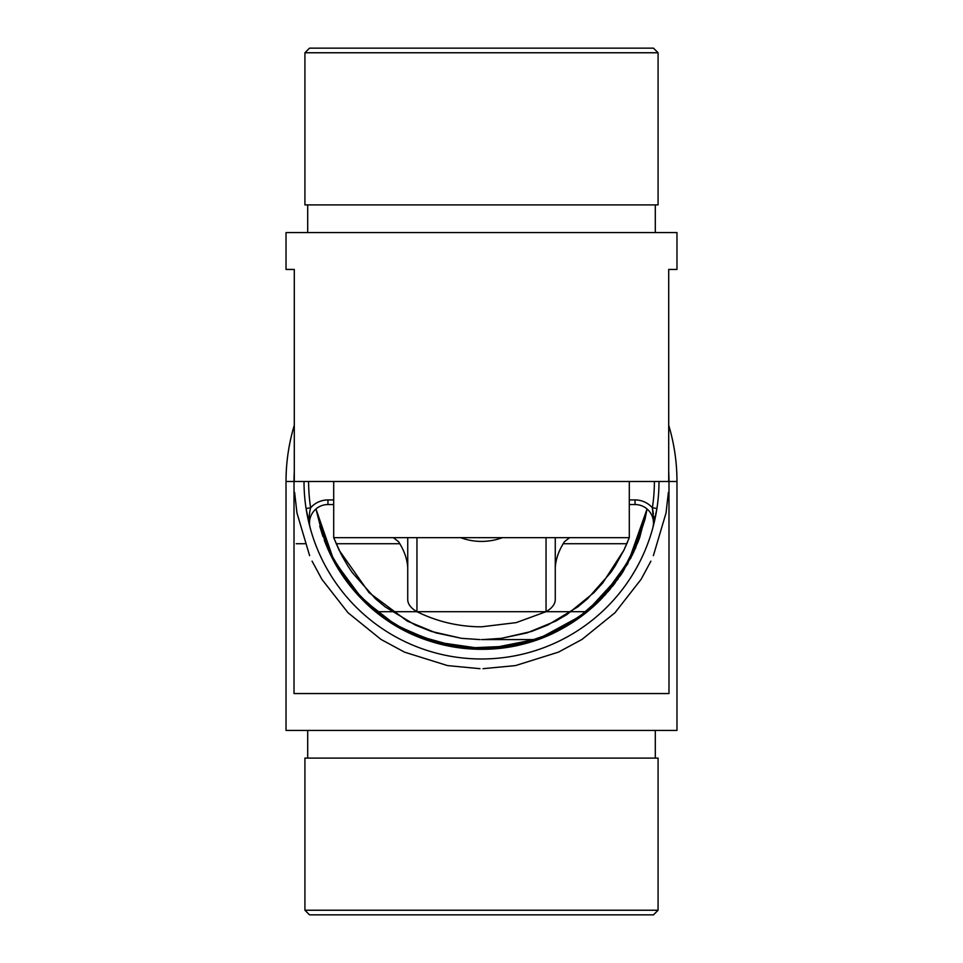 <?xml version="1.0" encoding="UTF-8"?>
<svg xmlns="http://www.w3.org/2000/svg" width="963" height="963" viewBox="0 0 963 963"><rect width="100%" height="100%" fill="white"/><g stroke="black" fill="none" stroke-linecap="round" stroke-linejoin="round"><path stroke-width="1.44" d="M326.902 568.688C322.22 560.021 322.22 560.021 326.902 568.688L331.404 576.235M324.29 563.897L326.313 567.628M653.468 914.85L309.532 914.85L304.922 910.24L658.078 910.24L653.468 914.85M653.492 522.981A18.441 18.441 0 0 0 635.05 504.54A18.441 18.441 0 0 1 652.854 527.784L656.935 508.476L652.854 527.784L653.721 522.981L652.372 507.778L653.395 513.797M631.596 576.235L636.098 568.688M638.71 563.897L636.687 567.628M304.007 481.488A177.493 177.493 0 0 0 481.5 658.981A177.493 177.493 0 0 0 658.993 481.488M333.704 504.54L327.95 504.54A18.441 18.441 0 0 0 310.146 527.784L306.065 508.476L310.146 527.784C308.738 521.26 308.906 514.579 310.628 507.778A23.052 23.052 0 0 1 327.95 499.929L333.704 499.929M668.707 425.237A195.477 195.477 0 0 1 676.977 481.488L286.023 481.488L286.023 730.436L676.977 730.436L676.977 481.488L286.023 481.488A195.477 195.477 0 0 1 294.293 425.237M294.293 471.328A187.484 187.484 0 0 0 294.016 481.488L294.016 693.553L668.984 693.553L668.984 481.488A187.484 187.484 0 0 0 668.707 471.328M658.078 910.24L658.078 758.098L304.922 758.098L304.922 910.24M629.296 499.929L635.05 499.929L635.05 504.54L629.296 504.54M309.147 519.358L309.279 522.981M653.648 515.999L653.721 522.921M502.385 537.655A59.935 59.935 0 0 1 460.615 537.655A59.935 59.935 0 0 0 502.385 537.655M656.935 508.476L652.372 507.778A172.883 172.883 0 0 0 654.383 481.488M306.065 508.476L310.628 507.778A172.883 172.883 0 0 1 308.617 481.488M309.532 48.15L653.468 48.15L658.078 52.76L304.922 52.76L309.532 48.15M304.922 52.76L304.922 204.902L658.078 204.902L658.078 52.76M481.5 232.565L676.977 232.565L676.977 269.447L668.707 269.447L668.707 481.488L286.023 481.488L676.977 481.488L286.023 481.488L676.977 481.488L286.023 481.488L676.977 481.488L294.293 481.488L294.293 269.447L286.023 269.447L286.023 232.565L481.5 232.565M668.394 492.382L666.035 512.978L653.371 555.687M650.916 561.14L641.105 579.317L614.984 612.745L582.049 639.396L558.456 652.144L515.482 665.589L483.005 668.683M479.995 668.683L447.59 665.602L404.58 652.168L380.975 639.408L348.004 612.733L321.895 579.329L312.072 561.116M309.617 555.663L296.953 512.954L294.606 492.358M333.704 481.488L333.704 537.655L341.275 554.532M629.296 481.488L629.296 537.655L333.704 537.655L339.132 550.246L369.034 592.618L407.409 621.159L435.818 632.847L461.698 638.349L480.043 639.588L461.53 638.325L431.424 631.451L415.209 625.023L385.296 606.955L375.341 598.649L352.265 572.564L348.209 566.521M341.913 555.747L347.968 566.136M614.791 566.521L610.735 572.564L587.659 598.649L577.704 606.955L547.791 625.023L531.576 631.451L501.47 638.325L482.957 639.588L501.302 638.349L527.182 632.847L555.591 621.159L566.822 614.599L593.966 592.618L602.694 583.024L623.868 550.246L627.515 542.133M569.627 537.655L564.487 541.663C558.853 550.355 555.771 559.034 555.266 567.689M555.266 537.655L555.266 600.009C554.989 604.367 551.907 608.267 546.045 611.698L516.204 622.616L481.5 626.817C458.809 626.744 437.286 621.701 416.955 611.698C411.093 608.267 408.011 604.367 407.734 600.009L407.734 537.655M629.296 537.655L623.831 550.318L615.032 566.136M407.734 567.689C407.229 559.046 404.159 550.367 398.513 541.663L393.373 537.655M563.114 543.722L626.841 543.722L563.114 543.722M304.946 543.722L296.195 543.722M336.159 543.722L399.886 543.722L336.159 543.722M546.045 611.698L375.642 611.698L586.455 611.698L379.241 611.698L579.317 611.698L389.786 611.698L565.534 611.698L401.992 611.698L546.045 611.698L546.045 537.655M481.5 639.588L537.751 639.588L481.5 639.588M676.977 481.488L668.984 481.488M635.05 499.929A23.052 23.052 0 0 1 652.372 507.778M327.95 499.929L327.95 504.54A18.441 18.441 0 0 0 310.146 527.784M416.955 537.655L416.955 611.698M655.309 730.436L655.309 758.098M307.691 730.436L307.691 758.098M655.309 232.565L655.309 204.902M307.691 232.565L307.691 204.902M344.959 579.04L370.514 607.352L401.8 629.164L437.202 643.344L474.903 649.17L512.93 646.329L549.343 634.978L582.242 615.694L609.952 589.476L633.907 551.715L647.052 508.97L637.831 542.482L621.929 573.37L599.997 600.31L572.985 622.17L532.082 641.49L487.495 649.194L442.486 644.704L400.307 628.345L369.551 606.497L344.453 578.33L326.276 545.263L315.948 508.97L329.611 552.834L354.649 591.342L389.196 621.629L430.654 641.406L468.078 648.761L506.201 647.473L543.036 637.602L576.705 619.678L602.344 597.927L623.133 571.48L638.24 541.435L647.052 508.97L639.805 537.161L620.365 575.693L591.751 608.002L555.832 631.933L515 645.92L462.553 648.219L411.947 634.208L377.051 612.829L348.305 583.542L327.528 548.224L315.936 508.982L325.458 543.204L341.973 574.706L364.76 602.056L392.735 623.904L438.538 643.705L488.133 649.17L525.822 643.332L561.224 629.152L592.51 607.328L618.065 579.016M363.882 601.177L332.596 558.877L315.948 508.97L329.755 553.135L347.438 582.422L370.695 607.509L398.55 627.358L429.859 641.153L485.99 649.243L541.615 638.156L573.25 622.002L600.768 599.54L622.941 571.793L638.782 540.002L647.052 508.97L635.038 549.211L613.431 585.203L589.657 609.796L561.381 629.068L529.794 642.201L496.21 648.653L458.075 647.654L421.156 638.072L387.367 620.401L358.429 595.567M319.752 526.183L322.81 536.078M323.026 536.704L315.948 508.97L325.843 544.203L343.141 576.452L367.023 604.186L396.335 626.082L429.703 641.105L465.538 648.532L502.132 648.027L537.751 639.588C519.298 646.125 500.303 649.363 480.73 649.291L442.86 644.789L406.988 631.848L374.956 611.144L348.437 583.734L327.589 548.356L315.948 508.97L331.248 556.253L359.765 596.976L399.031 627.635L445.472 645.391M324.29 540.183C333.318 564.162 347.077 585.035 365.555 602.802M394.324 624.879L427.704 640.443L463.672 648.352L500.495 648.219L536.415 640.058L584.818 613.72L622.086 573.129L637.891 542.35L647.052 508.97L632.33 555.037L605.101 595.002L576.271 619.979L542.554 637.795L505.683 647.545L467.561 648.713M482.174 649.303L520.14 644.789L556.012 631.848L588.044 611.132L614.575 583.734L635.411 548.356L647.052 508.97L627.707 563.849L605.33 594.737L576.56 619.775L542.879 637.662L506.032 647.497M488.169 649.17L452.73 646.811L418.58 637.049L387.246 620.328L360.126 597.373L331.441 556.602L315.948 508.97L325.422 543.144L341.865 574.562L364.532 601.815L392.423 623.711L435.132 642.766L481.44 649.303L515.494 645.824L548.14 635.496M579.22 617.909L602.14 598.131L621.135 574.562L635.592 547.959L645.029 519.189L647.052 508.97L630.897 557.926L600.647 599.66M584.565 613.913L552.004 633.774L515.795 645.752L477.817 649.255L440.031 644.091L407.915 632.306L378.856 614.25L354.071 590.68L334.57 562.573L315.96 508.97M537.053 639.841C483.173 659.258 419.784 648.207 375.642 611.698C417.485 644.271 464.455 655.574 516.541 645.595C548.284 638.625 575.814 623.819 599.118 601.177M538.558 639.3C556.373 632.835 572.636 623.639 587.358 611.698L568.676 624.879M639.974 536.704L638.71 540.183M597.445 602.802C572.925 625.95 544.083 640.576 510.92 646.703C460.747 654.659 415.655 642.983 375.642 611.698C427.018 654.563 504.564 661.461 562.693 628.345M532.346 641.406L573.804 621.629L608.351 591.354L633.389 552.834L647.052 508.97M517.528 645.391C501.458 648.906 485.208 650.049 468.8 648.821M495.439 648.713C511.678 647.353 527.399 643.705 542.578 637.783M474.831 649.17C457.822 648.472 441.295 645.282 425.249 639.588L448 645.92M456.968 647.497C484.545 651.47 511.461 648.833 537.751 639.588C498.786 652.974 460.001 652.493 421.385 638.156M383.78 617.909C431.556 650.278 482.872 657.5 537.751 639.588C478.009 661.593 406.663 645.354 362.353 599.66M425.947 639.841C463.239 652.517 500.507 652.433 537.751 639.588"/></g></svg>
